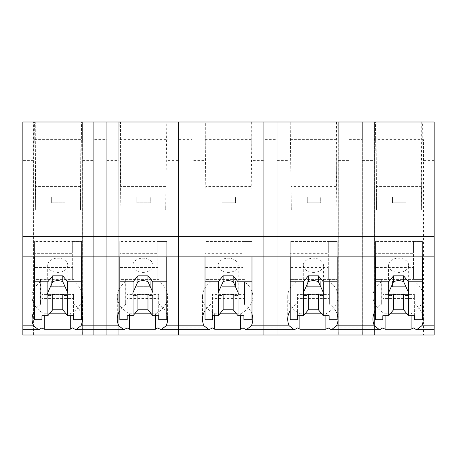 <?xml version="1.0" encoding="UTF-8"?>
<svg xmlns="http://www.w3.org/2000/svg" width="457" height="457" viewBox="0 0 457 457"><rect width="100%" height="100%" fill="white"/><g stroke="black" fill="none" stroke-linecap="round" stroke-linejoin="round"><path stroke-width="0.34" stroke-dasharray="2.29 1.71" d="M33.567 160.584L33.567 335.015L22.85 335.015L22.85 160.584L33.567 160.584L33.567 121.985L33.567 335.015L434.15 335.015L434.15 121.985L374.414 121.985L374.414 335.015L374.414 121.985L348.937 121.985L348.937 335.015L348.937 121.985L348.937 229.037L348.937 121.985L289.201 121.985L289.201 335.015L289.201 121.985L263.723 121.985L263.723 335.015L263.723 121.985L263.723 229.037L263.723 121.985L203.988 121.985L203.988 335.015L203.988 121.985L178.516 121.985L178.516 335.015L178.516 121.985L178.516 229.037L178.516 121.985L118.774 121.985L118.774 335.015L118.774 121.985L93.302 121.985L93.302 335.015L93.302 121.985L93.302 229.037L93.302 121.985L22.85 121.985L22.85 160.584M22.85 329.76L22.85 327.898L22.85 329.76M81.58 121.985L80.895 121.985L80.495 209.997L81.58 121.985L34.566 121.985L35.258 121.985L35.652 209.997L34.566 121.985M80.895 121.985L35.258 121.985M362.355 139.619L362.355 335.015L362.355 121.985L348.937 121.985L362.355 121.985L362.355 139.619L348.937 139.619M93.302 178.013L106.721 178.013L106.721 335.015L106.721 121.985L106.721 229.037L106.721 121.985L93.302 121.985L106.721 121.985L106.721 139.619L93.302 139.619M336.529 121.985L336.135 209.997L337.22 121.985L290.892 121.985L291.292 209.997L290.206 121.985L290.892 121.985M337.22 121.985L290.206 121.985M185.896 121.985L178.516 121.985L185.896 121.985M251.321 121.985L250.922 209.997L252.007 121.985L205.679 121.985L206.078 209.997L204.993 121.985L205.679 121.985M252.007 121.985L204.993 121.985M375.42 121.985L376.105 121.985L376.505 209.997L375.42 121.985L422.434 121.985L376.105 121.985M263.723 178.013L277.142 178.013L277.142 335.015L277.142 121.985L277.142 229.037L277.142 121.985L263.723 121.985L277.142 121.985L277.142 139.619L263.723 139.619M119.78 121.985L120.471 121.985L120.865 209.997L119.78 121.985L166.794 121.985L120.471 121.985M82.643 139.619L82.643 335.015L82.643 121.985L82.643 139.619L33.567 139.619M82.643 178.013L33.567 178.013M82.643 160.584L93.302 160.584M434.15 329.76L434.15 327.898L434.15 329.76M413.351 327.898L434.15 327.898M328.137 327.898L382.823 327.898M242.924 327.898L297.61 327.898M157.711 327.898L212.396 327.898M72.497 327.898L127.189 327.898M22.85 327.898L41.975 327.898M44.238 315.701L44.238 313.805A30.402 21.496 180 0 1 32.076 296.604A30.402 21.496 180 0 1 40.462 281.78L40.462 304.316A30.402 21.496 180 0 0 34.589 310.577M40.462 304.316L40.462 301.946L34.589 301.946L34.589 263.986M106.721 229.037L93.302 229.037M106.721 223.102L93.302 223.102M80.495 186.422L35.652 186.422M80.495 209.997L35.652 209.997M106.721 178.013L106.721 139.619M66.065 313.805L70.235 313.805L70.235 315.701M44.238 313.805L49.413 313.805M70.235 313.805A30.402 21.496 180 0 0 82.397 296.604A30.402 21.496 180 0 0 74.011 281.78L74.011 304.316L74.011 281.78M81.557 314.13A30.402 21.496 180 0 0 74.011 304.316M40.462 281.78L40.462 279.41L34.589 279.41L34.589 241.45L34.589 256.874L34.589 253.315L72.669 253.315L72.669 279.41L34.589 279.41L34.589 267.545L72.669 267.545L72.669 241.45L81.557 241.45L34.589 241.45M40.462 301.946L40.462 279.41M34.589 301.946L34.589 279.41L74.011 279.41M81.557 241.45L81.557 279.41L81.557 241.45M74.011 301.946L81.557 301.946L81.557 263.986M129.451 315.701L129.451 313.805A30.402 21.496 180 0 1 117.289 296.604A30.402 21.496 180 0 1 125.675 281.78L125.675 304.316A30.402 21.496 180 0 0 119.803 310.577M125.675 304.316L125.675 301.946L119.803 301.946L119.803 263.986M81.557 301.946L81.557 319.734M362.355 160.584L374.414 160.584M362.355 178.013L348.937 178.013M434.15 160.584L423.496 160.584L423.496 335.015L423.496 139.619L374.414 139.619M423.496 160.584L423.496 139.619M423.496 178.013L374.414 178.013M362.355 223.102L362.355 121.985L362.355 223.102L348.937 223.102M362.355 229.037L348.937 229.037M421.742 121.985L421.348 186.422L376.505 186.422M421.348 186.422L421.348 209.997L376.505 209.997M421.348 209.997L422.434 121.985M385.085 315.701L385.085 313.805A30.402 21.496 180 0 1 372.923 296.604A30.402 21.496 180 0 1 381.309 281.78L381.309 304.316A30.402 21.496 180 0 0 375.443 310.577M406.913 313.805L411.083 313.805L411.083 315.701M385.085 313.805L390.267 313.805M411.083 313.805A30.402 21.496 180 0 0 423.245 296.604A30.402 21.496 180 0 0 414.859 281.78L414.859 304.316L414.859 281.78M422.411 314.13A30.402 21.496 180 0 0 414.859 304.316M414.859 301.946L422.411 301.946L422.411 263.986M381.309 304.316L381.309 301.946L375.443 301.946L375.443 263.986M337.197 314.13A30.402 21.496 180 0 0 329.646 304.316L329.646 301.946L337.197 301.946L337.197 263.986M381.309 281.78L381.309 279.41L375.443 279.41L375.443 241.45L375.443 256.874L375.443 253.315L413.516 253.315L413.516 279.41L375.443 279.41L375.443 267.545L413.516 267.545L413.516 241.45L422.411 241.45L375.443 241.45M422.411 301.946L422.411 279.41L414.859 279.41M422.411 319.734L422.411 241.45L422.411 279.41L375.443 279.41L375.443 301.946M381.309 301.946L381.309 279.41M106.721 160.584L118.774 160.584M167.856 139.619L167.856 335.015L167.856 121.985L167.856 139.619L118.774 139.619M167.856 178.013L118.774 178.013M203.988 160.584L191.934 160.584L191.934 335.015L191.934 178.013L178.516 178.013M167.856 160.584L178.516 160.584M191.934 160.584L191.934 229.037L191.934 121.985L191.934 139.619L178.516 139.619M191.934 229.037L178.516 229.037M191.934 223.102L178.516 223.102M166.108 121.985L165.708 209.997L120.865 209.997M165.708 209.997L166.794 121.985M165.708 186.422L120.865 186.422M191.934 178.013L191.934 139.619M151.278 313.805L155.449 313.805L155.449 315.701M129.451 313.805L134.626 313.805M155.449 313.805A30.402 21.496 180 0 0 167.61 296.604A30.402 21.496 180 0 0 159.225 281.78L159.225 304.316L159.225 281.78M166.771 314.13A30.402 21.496 180 0 0 159.225 304.316M125.675 281.78L125.675 279.41L119.803 279.41L119.803 241.45L119.803 256.874L119.803 253.315L157.882 253.315L157.882 279.41L119.803 279.41L119.803 267.545L157.882 267.545L157.882 241.45L166.771 241.45L119.803 241.45M125.675 301.946L125.675 279.41M119.803 301.946L119.803 279.41L159.225 279.41M166.771 241.45L166.771 279.41L166.771 241.45M159.225 301.946L166.771 301.946L166.771 263.986M214.659 315.701L214.659 313.805A30.402 21.496 180 0 1 202.502 296.604A30.402 21.496 180 0 1 210.888 281.78L210.888 304.316A30.402 21.496 180 0 0 205.016 310.577M210.888 304.316L210.888 301.946L205.016 301.946L205.016 263.986M166.771 301.946L166.771 319.734M253.069 139.619L253.069 335.015L253.069 121.985L253.069 139.619L203.988 139.619M253.069 178.013L203.988 178.013M253.069 160.584L263.723 160.584M277.142 229.037L263.723 229.037M277.142 223.102L263.723 223.102M250.922 209.997L206.078 209.997M250.922 186.422L206.078 186.422M277.142 178.013L277.142 139.619M236.492 313.805L240.662 313.805L240.662 315.701M214.659 313.805L219.84 313.805M240.662 313.805A30.402 21.496 180 0 0 252.824 296.604A30.402 21.496 180 0 0 244.438 281.78L244.438 304.316L244.438 281.78M251.984 314.13A30.402 21.496 180 0 0 244.438 304.316M210.888 281.78L210.888 279.41L205.016 279.41L205.016 241.45L205.016 256.874L205.016 253.315L243.095 253.315L243.095 279.41L205.016 279.41L205.016 267.545L243.095 267.545L243.095 241.45L251.984 241.45L205.016 241.45M210.888 301.946L210.888 279.41M205.016 301.946L205.016 279.41L244.438 279.41M251.984 241.45L251.984 279.41L251.984 241.45M244.438 301.946L251.984 301.946L251.984 263.986M299.872 315.701L299.872 313.805A30.402 21.496 180 0 1 287.71 296.604A30.402 21.496 180 0 1 296.102 281.78L296.102 304.316A30.402 21.496 180 0 0 290.229 310.577M296.102 304.316L296.102 301.946L290.229 301.946L290.229 263.986M251.984 301.946L251.984 319.734M277.142 160.584L289.201 160.584M338.283 139.619L338.283 335.015L338.283 121.985L338.283 139.619L289.201 139.619M338.283 178.013L289.201 178.013M338.283 160.584L348.937 160.584M336.135 209.997L291.292 209.997M336.135 186.422L291.292 186.422M321.699 313.805L325.875 313.805L325.875 315.701M299.872 313.805L305.053 313.805M325.875 313.805A30.402 21.496 180 0 0 338.037 296.604A30.402 21.496 180 0 0 329.646 281.78L329.646 304.316M296.102 281.78L296.102 279.41L290.229 279.41L290.229 241.45L290.229 256.874L290.229 253.315L328.303 253.315L328.303 279.41L290.229 279.41L290.229 267.545L328.303 267.545L328.303 241.45L337.197 241.45L290.229 241.45M296.102 301.946L296.102 279.41M290.229 301.946L290.229 279.41L337.197 279.41L329.646 279.41L329.646 281.78M337.197 241.45L337.197 279.41L337.197 241.45M329.646 301.946L329.646 279.41M337.197 301.946L337.197 319.734M72.669 241.45L72.669 253.315M34.589 319.734L34.589 267.545M73.508 319.734L73.508 298.467L41.97 298.467L41.97 294.434L41.97 315.701M41.97 319.734L41.97 298.467M72.669 267.545L72.669 279.41M34.589 253.315L34.589 279.41M67.802 265.294A10.065 7.118 180 0 0 57.742 258.176A10.065 7.118 180 0 0 47.677 265.294A10.065 7.118 180 0 0 57.742 272.412A10.065 7.118 180 0 0 67.802 265.294L67.802 293.76M73.508 315.701L73.508 294.434L41.97 294.434M73.508 298.467L73.508 294.434M47.677 265.294L47.677 293.76M157.882 241.45L157.882 253.315M119.803 319.734L119.803 267.545M158.722 319.734L158.722 298.467L127.183 298.467L127.183 294.434L127.183 315.701M127.183 319.734L127.183 298.467M157.882 267.545L157.882 279.41M119.803 253.315L119.803 279.41M153.015 265.294A10.065 7.118 180 0 0 142.95 258.176A10.065 7.118 180 0 0 132.89 265.294A10.065 7.118 180 0 0 142.95 272.412A10.065 7.118 180 0 0 153.015 265.294L153.015 293.76M158.722 315.701L158.722 294.434L127.183 294.434M158.722 298.467L158.722 294.434M132.89 265.294L132.89 293.76M243.095 241.45L243.095 253.315M205.016 319.734L205.016 267.545M243.929 319.734L243.929 298.467L212.396 298.467L212.396 294.434L212.396 315.701M212.396 319.734L212.396 298.467M243.095 267.545L243.095 279.41M205.016 253.315L205.016 279.41M238.228 265.294A10.065 7.118 180 0 0 228.163 258.176A10.065 7.118 180 0 0 218.098 265.294A10.065 7.118 180 0 0 228.163 272.412A10.065 7.118 180 0 0 238.228 265.294L238.228 293.76M243.929 315.701L243.929 294.434L212.396 294.434M243.929 298.467L243.929 294.434M218.098 265.294L218.098 293.76M328.303 241.45L328.303 253.315M290.229 319.734L290.229 267.545M329.143 319.734L329.143 298.467L297.61 298.467L297.61 294.434L297.61 315.701M297.61 319.734L297.61 298.467M328.303 267.545L328.303 279.41M290.229 253.315L290.229 279.41M323.442 265.294A10.065 7.118 180 0 0 313.376 258.176A10.065 7.118 180 0 0 303.311 265.294A10.065 7.118 180 0 0 313.376 272.412A10.065 7.118 180 0 0 323.442 265.294L323.442 293.76M329.143 315.701L329.143 294.434L297.61 294.434M329.143 298.467L329.143 294.434M303.311 265.294L303.311 293.76M413.516 241.45L413.516 253.315M375.443 319.734L375.443 267.545M414.356 319.734L414.356 298.467L382.823 298.467L382.823 294.434L382.823 315.701M382.823 319.734L382.823 298.467M413.516 267.545L413.516 279.41M375.443 253.315L375.443 279.41M408.655 265.294A10.065 7.118 180 0 0 398.59 258.176A10.065 7.118 180 0 0 388.524 265.294A10.065 7.118 180 0 0 398.59 272.412A10.065 7.118 180 0 0 408.655 265.294L408.655 293.76M414.356 315.701L414.356 294.434L382.823 294.434M414.356 298.467L414.356 294.434M388.524 265.294L388.524 293.76M51.652 202.822L51.652 196.95L65.071 196.95L65.071 202.822L51.652 202.822L51.652 196.95L65.071 196.95L65.071 202.822L51.652 202.822M136.866 202.822L136.866 196.95L150.284 196.95L150.284 202.822L136.866 202.822L136.866 196.95L150.284 196.95L150.284 202.822L136.866 202.822M222.079 202.822L222.079 196.95L235.498 196.95L235.498 202.822L222.079 202.822L222.079 196.95L235.498 196.95L235.498 202.822L222.079 202.822M307.293 202.822L307.293 196.95L320.711 196.95L320.711 202.822L307.293 202.822L307.293 196.95L320.711 196.95L320.711 202.822L307.293 202.822M392.506 202.822L392.506 196.95L405.925 196.95L405.925 202.822L392.506 202.822L392.506 196.95L405.925 196.95L405.925 202.822L392.506 202.822M51.652 286.688L51.652 280.821L65.071 280.821L65.071 286.688L51.652 286.688L51.652 280.821L65.071 280.821L65.071 286.688L51.652 286.688M136.866 286.688L136.866 280.821L150.284 280.821L150.284 286.688L136.866 286.688L136.866 280.821L150.284 280.821L150.284 286.688L136.866 286.688M222.079 286.688L222.079 280.821L235.498 280.821L235.498 286.688L222.079 286.688L222.079 280.821L235.498 280.821L235.498 286.688L222.079 286.688M307.293 286.688L307.293 280.821L320.711 280.821L320.711 286.688L307.293 286.688L307.293 280.821L320.711 280.821L320.711 286.688L307.293 286.688M392.506 286.688L392.506 280.821L405.925 280.821L405.925 286.688L392.506 286.688L392.506 280.821L405.925 280.821L405.925 286.688L392.506 286.688M32.076 296.604L32.076 319.14M82.397 296.604L82.397 319.14M372.923 296.604L372.923 319.14M423.245 296.604L423.245 319.14M117.289 296.604L117.289 319.14M167.61 296.604L167.61 319.14M202.502 296.604L202.502 319.14M252.824 296.604L252.824 319.14M287.71 296.604L287.71 319.14M338.037 296.604L338.037 319.14"/><path stroke-width="0.69" d="M34.589 310.577A30.402 21.496 180 0 0 32.076 319.14A30.402 21.496 180 0 0 33.584 325.83L38.696 329.76L22.85 329.76L22.85 335.015L434.15 335.015L434.15 325.83L421.737 325.83A30.402 21.496 180 0 0 423.245 319.14A30.402 21.496 180 0 0 422.411 314.13M22.85 329.76L22.85 263.986L34.589 263.986L34.589 256.874L434.15 256.874L434.15 236.355L22.85 236.355L22.85 263.986M434.15 236.355L434.15 121.985L22.85 121.985L22.85 236.355M421.737 325.83L416.624 329.76L413.351 327.898A30.402 21.496 -0 0 1 411.083 329.223L385.085 329.223A30.402 21.496 -0 0 1 382.823 327.898L379.55 329.76L331.411 329.76L328.137 327.898A30.402 21.496 -0 0 1 325.875 329.223L299.872 329.223A30.402 21.496 -0 0 1 297.61 327.898L294.337 329.76L246.197 329.76L242.924 327.898A30.402 21.496 -0 0 1 240.662 329.223L214.659 329.223A30.402 21.496 -0 0 1 212.396 327.898L209.123 329.76L160.99 329.76L157.711 327.898A30.402 21.496 -0 0 1 155.449 329.223L129.451 329.223A30.402 21.496 -0 0 1 127.189 327.898L123.91 329.76L75.776 329.76L72.497 327.898A30.402 21.496 -0 0 1 70.235 329.223L44.238 329.223A30.402 21.496 -0 0 1 41.975 327.898L38.696 329.76M22.85 256.874L34.589 256.874L34.589 281.78L47.865 281.78L52.709 275.851L62.775 275.851L67.613 281.78L81.557 281.78L81.557 256.874L81.557 263.986L119.803 263.986L119.803 256.874L119.803 281.78L133.078 281.78L137.923 275.851L147.982 275.851L152.827 281.78L166.771 281.78L166.771 256.874L166.771 263.986L205.016 263.986L205.016 256.874L205.016 281.78L218.292 281.78L223.13 275.851L233.196 275.851L238.04 281.78L251.984 281.78L251.984 256.874L251.984 263.986L290.229 263.986L290.229 256.874L290.229 281.78L303.505 281.78L308.344 275.851L318.409 275.851L323.253 281.78L337.197 281.78L337.197 256.874L337.197 263.986L375.443 263.986L375.443 256.874L375.443 281.78L388.713 281.78L393.557 275.851L403.622 275.851L408.461 281.78L422.411 281.78L422.411 256.874L422.411 263.986L434.15 263.986L434.15 325.83M44.238 315.701L44.238 329.223M70.235 315.701L70.235 329.223M49.413 313.805L66.065 313.805M119.803 310.577A30.402 21.496 180 0 0 117.289 319.14A30.402 21.496 180 0 0 118.797 325.83L80.889 325.83A30.402 21.496 180 0 0 82.397 319.14A30.402 21.496 180 0 0 81.557 314.13M80.889 325.83L75.776 329.76M434.15 256.874L434.15 263.986M375.443 310.577A30.402 21.496 180 0 0 372.923 319.14A30.402 21.496 180 0 0 374.432 325.83L336.529 325.83L331.411 329.76M374.432 325.83L379.55 329.76M385.085 315.701L385.085 329.223M411.083 315.701L411.083 329.223M390.267 313.805L406.913 313.805M336.529 325.83A30.402 21.496 180 0 0 338.037 319.14A30.402 21.496 180 0 0 337.197 314.13M118.797 325.83L123.91 329.76M129.451 315.701L129.451 329.223M155.449 315.701L155.449 329.223M134.626 313.805L151.278 313.805M205.016 310.577A30.402 21.496 180 0 0 202.502 319.14A30.402 21.496 180 0 0 204.005 325.83L166.102 325.83A30.402 21.496 180 0 0 167.61 319.14A30.402 21.496 180 0 0 166.771 314.13M166.102 325.83L160.99 329.76M204.005 325.83L209.123 329.76M214.659 315.701L214.659 329.223M240.662 315.701L240.662 329.223M219.84 313.805L236.492 313.805M290.229 310.577A30.402 21.496 180 0 0 287.71 319.14A30.402 21.496 180 0 0 289.218 325.83L251.316 325.83A30.402 21.496 180 0 0 252.824 319.14A30.402 21.496 180 0 0 251.984 314.13M251.316 325.83L246.197 329.76M289.218 325.83L294.337 329.76M299.872 315.701L299.872 329.223M325.875 315.701L325.875 329.223M305.053 313.805L321.699 313.805M67.613 281.78L67.613 292.383A10.065 7.118 180 0 1 67.802 293.76A10.065 7.118 180 0 1 67.613 295.136L67.613 315.701L73.508 315.701L73.508 319.734L81.557 319.734L81.557 281.78M47.865 281.78L47.865 292.383A10.065 7.118 180 0 0 47.677 293.76A10.065 7.118 180 0 0 47.865 295.136L47.865 315.701L41.97 315.701L41.97 319.734L34.589 319.734L34.589 281.78M47.865 292.383L52.709 281.666A10.065 7.118 0 0 1 62.775 281.666L62.775 275.851M52.709 275.851L52.709 281.666M67.613 292.383L62.775 281.666M67.613 295.136C66.511 296.325 64.894 295.942 62.775 293.994L62.775 309.772L67.613 315.701M47.865 315.701L52.709 309.772L62.775 309.772M47.865 295.136C48.973 296.319 50.59 295.942 52.709 293.994A10.065 7.118 180 0 0 62.775 293.994M52.709 293.994L52.709 309.772M152.827 281.78L152.827 292.383A10.065 7.118 180 0 1 153.015 293.76A10.065 7.118 180 0 1 152.827 295.136L152.827 315.701L158.722 315.701L158.722 319.734L166.771 319.734L166.771 281.78M133.078 281.78L133.078 292.383A10.065 7.118 180 0 0 132.89 293.76A10.065 7.118 180 0 0 133.078 295.136L133.078 315.701L127.183 315.701L127.183 319.734L119.803 319.734L119.803 281.78M133.078 292.383L137.923 281.666A10.065 7.118 0 0 1 147.982 281.666L147.982 275.851M137.923 275.851L137.923 281.666M152.827 292.383L147.982 281.666M152.827 295.136C151.718 296.325 150.107 295.942 147.982 293.994L147.982 309.772L152.827 315.701M133.078 315.701L137.923 309.772L147.982 309.772M133.078 295.136C134.187 296.319 135.803 295.942 137.923 293.994A10.065 7.118 180 0 0 147.982 293.994M137.923 293.994L137.923 309.772M238.04 281.78L238.04 292.383A10.065 7.118 180 0 1 238.228 293.76A10.065 7.118 180 0 1 238.04 295.136L238.04 315.701L243.929 315.701L243.929 319.734L251.984 319.734L251.984 281.78M218.292 281.78L218.292 292.383A10.065 7.118 180 0 0 218.098 293.76A10.065 7.118 180 0 0 218.292 295.136L218.292 315.701L212.396 315.701L212.396 319.734L205.016 319.734L205.016 281.78M218.292 292.383L223.13 281.666A10.065 7.118 0 0 1 233.196 281.666L233.196 275.851M223.13 275.851L223.13 281.666M238.04 292.383L233.196 281.666M238.04 295.136C236.932 296.325 235.321 295.942 233.196 293.994L233.196 309.772L238.04 315.701M218.292 315.701L223.13 309.772L233.196 309.772M218.292 295.136C219.4 296.319 221.011 295.942 223.13 293.994A10.065 7.118 180 0 0 233.196 293.994M223.13 293.994L223.13 309.772M323.253 281.78L323.253 292.383A10.065 7.118 180 0 1 323.442 293.76A10.065 7.118 180 0 1 323.253 295.136L323.253 315.701L329.143 315.701L329.143 319.734L337.197 319.734L337.197 281.78M303.505 281.78L303.505 292.383A10.065 7.118 180 0 0 303.311 293.76A10.065 7.118 180 0 0 303.505 295.136L303.505 315.701L297.61 315.701L297.61 319.734L290.229 319.734L290.229 281.78M303.505 292.383L308.344 281.666A10.065 7.118 0 0 1 318.409 281.666L318.409 275.851M308.344 275.851L308.344 281.666M323.253 292.383L318.409 281.666M323.253 295.136C322.145 296.325 320.534 295.942 318.409 293.994L318.409 309.772L323.253 315.701M303.505 315.701L308.344 309.772L318.409 309.772M303.505 295.136C304.613 296.319 306.224 295.942 308.344 293.994A10.065 7.118 180 0 0 318.409 293.994M308.344 293.994L308.344 309.772M408.461 281.78L408.461 292.383A10.065 7.118 180 0 1 408.655 293.76A10.065 7.118 180 0 1 408.461 295.136L408.461 315.701L414.356 315.701L414.356 319.734L422.411 319.734L422.411 281.78M388.713 281.78L388.713 292.383A10.065 7.118 180 0 0 388.524 293.76A10.065 7.118 180 0 0 388.713 295.136L388.713 315.701L382.823 315.701L382.823 319.734L375.443 319.734L375.443 281.78M388.713 292.383L393.557 281.666A10.065 7.118 0 0 1 403.622 281.666L403.622 275.851M393.557 275.851L393.557 281.666M408.461 292.383L403.622 281.666M408.461 295.136C407.358 296.325 405.742 295.942 403.622 293.994L403.622 309.772L408.461 315.701M388.713 315.701L393.557 309.772L403.622 309.772M388.713 295.136C389.821 296.319 391.438 295.942 393.557 293.994A10.065 7.118 180 0 0 403.622 293.994M393.557 293.994L393.557 309.772M33.584 325.83L22.85 325.83M434.15 329.76L416.624 329.76"/></g></svg>

